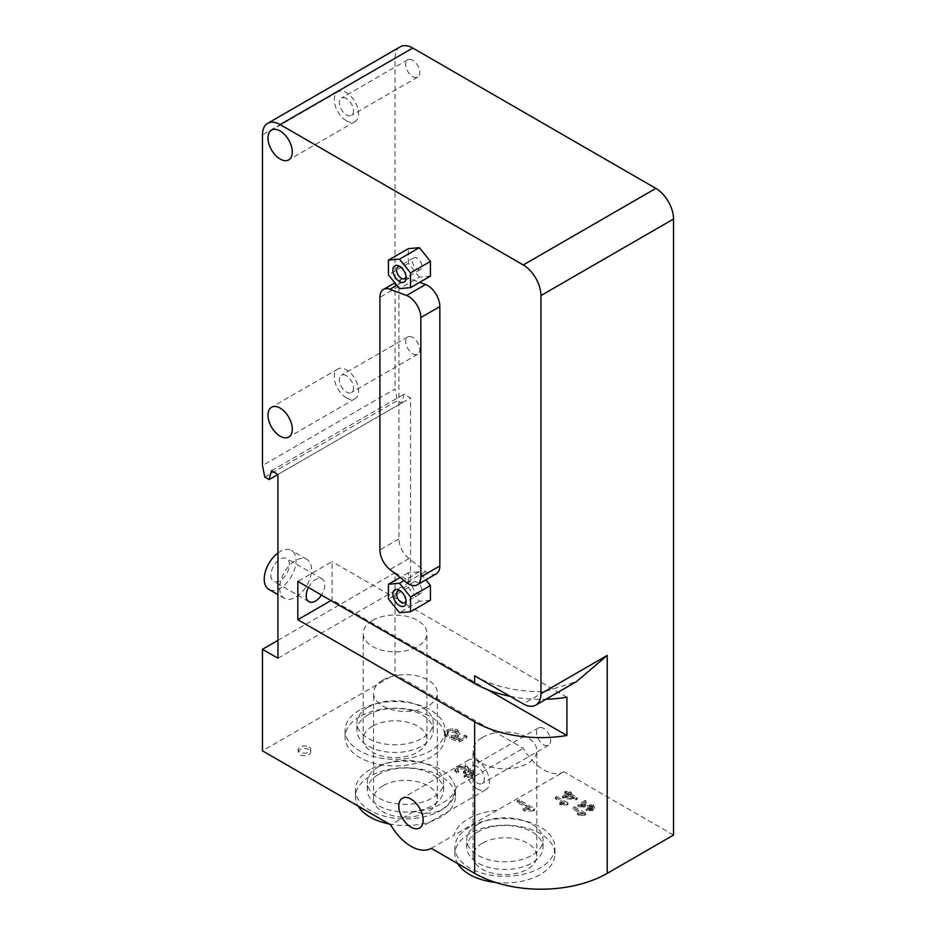 <?xml version="1.0" encoding="UTF-8"?>
<svg xmlns="http://www.w3.org/2000/svg" width="936" height="936" viewBox="0 0 936 936"><rect width="100%" height="100%" fill="white"/><g stroke="black" fill="none" stroke-linecap="round" stroke-linejoin="round"><path stroke-width="0.7" stroke-dasharray="4.68 3.51" d="M417.163 593.284A6.739 3.896 -120 0 0 420.533 593.611A6.739 3.896 -120 0 0 420.533 585.831A6.739 3.896 -120 0 0 413.794 581.946A6.739 3.896 -120 0 0 412.764 587.34A6.739 3.896 -120 0 0 417.163 593.284M406.037 600.608A6.739 3.896 -120 0 0 406.119 599.66A6.739 3.896 -120 0 0 401.357 591.412A6.739 3.896 -120 0 0 400.503 591.002M417.163 269.182A6.739 3.896 -120 0 0 420.533 269.51A6.739 3.896 -120 0 0 420.533 261.729A6.739 3.896 -120 0 0 413.794 257.845A6.739 3.896 -120 0 0 412.764 263.238A6.739 3.896 -120 0 0 417.163 269.182M406.037 276.506A6.739 3.896 -120 0 0 406.119 275.558A6.739 3.896 -120 0 0 401.357 267.31A6.739 3.896 -120 0 0 400.503 266.9M430.431 276.143L419.375 277.138L399.485 288.616M419.375 277.138L408.33 263.39L388.44 274.868M408.33 263.39L408.33 248.66M430.431 600.245L419.375 601.24L408.33 587.492L408.33 572.762L419.375 571.767L425.868 579.84M419.375 571.767L404.106 580.589M419.375 601.24L399.485 612.717M408.33 587.492L388.44 598.97M408.33 572.762L400.128 577.489M436.281 573.826A17.187 9.922 60 0 1 425.576 571.545L408.962 558.57A17.187 9.922 60 0 1 398.911 538.949L398.911 286.334A17.187 9.922 60 0 1 402.468 278.46A17.187 9.922 60 0 1 408.962 278.308L419.726 282.333M308.88 747.022A6.248 3.604 180 0 1 310.705 749.572A6.248 3.604 180 0 1 304.457 753.188A6.248 3.604 180 0 1 298.21 749.572A6.248 3.604 180 0 1 302.059 746.238A6.248 3.604 180 0 1 308.88 747.022M308.88 749.572A6.248 3.604 0 0 0 302.059 748.788A6.248 3.604 0 0 0 298.21 752.123A6.248 3.604 0 0 0 304.457 755.738A6.248 3.604 0 0 0 310.705 752.123A6.248 3.604 0 0 0 308.88 749.572M568.632 795.705L565.122 797.729L573.698 798.63L568.632 795.705L568.632 794.173L573.698 797.098L565.122 796.197L565.122 797.729M562.501 797.776L567.368 794.968L564.677 793.424L566.058 792.628L568.749 794.173L570.258 793.295L571.522 794.032L570.012 794.91L577.29 799.11L576.155 799.753L563.764 798.513L562.501 797.776L562.501 796.255L563.764 796.981L563.764 798.513M573.698 797.098L573.698 798.63M565.122 796.197L568.632 794.173M563.764 796.981L576.155 798.221L577.29 797.577L570.012 793.377L571.522 792.5L570.258 791.774L570.258 793.295M571.522 792.5L571.522 794.032M570.258 791.774L568.749 792.64L568.749 794.173M568.749 792.64L566.058 791.095L566.058 792.628M566.058 791.095L564.677 791.891L564.677 793.424M564.677 791.891L567.368 793.435L567.368 794.968M567.368 793.435L562.501 796.255M576.155 798.221L576.155 799.753M577.29 797.577L577.29 799.11M570.012 793.377L570.012 794.91M458.628 768.865L457.423 770.468L458.64 772.364L456.499 773.323L454.884 770.62L457.049 767.965L462.185 766.619L467.099 767.742L468.831 769.626L468.012 771.615L473.288 772.188L474.704 773.662L474.552 775.464L472.774 777.114L464.104 777.488L465.66 776.201L471.241 776.201L472.387 774.715L471.37 773.347L465.344 773.861L463.472 773.019L466.35 770.632L465.04 768.889L458.628 768.865L458.628 767.333L465.04 767.356L466.35 769.088L463.472 771.486L465.344 772.329L471.37 771.814L472.387 773.183L471.241 774.669L465.66 774.669L465.66 776.201M465.344 772.329L465.344 773.861M463.472 771.486L463.472 773.019M465.66 774.669L464.104 775.967L472.774 775.593L474.856 772.867L473.288 770.656L468.012 770.082L468.877 768.468L467.099 766.21L457.049 766.432L454.873 769.287L456.499 771.79L458.64 770.831L457.423 768.936L458.628 767.333M458.64 770.831L458.64 772.364M464.104 775.967L464.104 777.488M468.012 770.082L468.012 771.615M456.499 771.79L456.499 773.323M448.332 734.163L447.162 732.408L448.379 730.77L455.446 731.063L457.107 733.11L455.656 734.994L451.327 735.743L449.783 736.913L459.237 740.633L466.924 736.199L465.11 735.146L458.932 738.715L453.948 736.796L457.844 735.661L459.857 732.9L457.645 729.998L452.767 728.594L446.835 729.858L444.553 732.771L446.18 735.228L448.332 734.163L448.332 735.696L446.18 736.749L444.565 734.058L446.835 731.39L452.767 730.127L457.645 731.531L459.857 734.409L457.844 737.194L453.948 738.328L458.932 740.236L465.11 736.679L466.924 737.732L459.237 742.166L449.783 738.445L451.327 737.275L455.656 736.527L457.107 734.596L455.446 732.584L448.379 732.291L447.162 733.941L448.332 735.696M446.18 735.228L446.18 736.749M453.948 736.796L453.948 738.328M458.932 738.715L458.932 740.236M465.11 735.146L465.11 736.679M451.327 735.743L451.327 737.275M449.783 736.913L449.783 738.445M459.237 740.633L459.237 742.166M466.924 736.199L466.924 737.732M577.758 806.27L585.175 801.988L586.498 802.76L580.999 805.931L593.307 806.703L594.594 808.528L592.921 810.529L586.041 810.763L587.317 809.851L591.751 809.886L592.722 808.681L591.926 807.546L578.869 806.727L577.758 806.27L577.758 804.738L578.869 805.206L578.869 806.727M578.869 805.206L591.926 806.013L592.722 807.113L591.751 808.353L587.317 808.318L586.041 809.23L592.921 808.996L594.594 806.926L593.307 805.171L580.999 804.398L580.999 805.931M586.041 809.23L586.041 810.763M580.999 804.398L586.498 801.228L586.498 802.76M586.498 801.228L585.175 800.455L585.175 801.988M585.175 800.455L577.758 804.738M587.317 808.318L587.317 809.851M584.778 815.233L578.717 815.478L577.383 814.706L581.806 814.074L573.019 809.008L574.4 808.213L585.667 814.718L584.778 815.233L584.778 813.7L585.667 813.185L574.4 806.68L573.019 807.475L581.806 812.542L577.383 813.173L578.717 813.946L584.778 813.7M578.717 813.946L578.717 815.478M577.383 813.173L577.383 814.706M581.806 812.542L581.806 814.074M573.019 807.475L573.019 809.008M574.4 806.68L574.4 808.213M585.667 813.185L585.667 814.718M564.127 803.872L555.352 798.806L556.733 798.01L568 804.515L561.05 805.276L559.716 804.504L564.127 803.872L564.127 802.339L559.716 802.971L559.716 804.504M559.716 802.971L561.05 803.743L568 802.983L568 804.515M567.111 803.497L567.111 805.03M568 802.983L556.733 796.477L556.733 798.01M556.733 796.477L555.352 797.273L555.352 798.806M555.352 797.273L564.127 802.339M561.05 803.743L561.05 805.276M533.368 810.88L525.026 811.219L523.189 810.167L529.273 809.289L517.175 802.304L519.07 801.204L534.596 810.178L533.368 810.88L533.368 809.347L534.596 808.645L519.07 799.683L517.175 800.771L529.273 807.756L523.189 808.634L525.026 809.687L533.368 809.347M525.026 809.687L525.026 811.219M523.189 808.634L523.189 810.167M529.273 807.756L529.273 809.289M517.175 800.771L517.175 802.304M519.07 799.683L519.07 801.204M534.596 808.645L534.596 810.178M431.274 848.32L453.948 835.228A51.574 29.776 180 0 1 497.016 810.365L563.881 771.755A40.634 23.459 60 0 1 523.282 748.32L395.062 674.294L262.466 750.847M673.534 835.064L563.881 771.755M477.945 824.218A38.13 22.019 0 0 0 466.771 839.791A38.13 22.019 0 0 0 504.913 861.799A38.13 22.019 0 0 0 543.044 839.791A38.13 22.019 0 0 0 519.503 819.445A38.13 22.019 0 0 0 477.945 824.218M372.528 620.451A31.882 18.404 180 0 1 407.265 616.461A31.882 18.404 180 0 1 426.945 633.461A31.882 18.404 180 0 1 395.062 651.865A31.882 18.404 180 0 1 363.191 633.461A31.882 18.404 180 0 1 372.528 620.451M359.705 716.648A50.006 28.876 0 0 0 345.056 737.065A50.006 28.876 0 0 0 395.062 765.94A50.006 28.876 0 0 0 445.08 737.065A50.006 28.876 0 0 0 414.203 710.389A50.006 28.876 0 0 0 359.705 716.648M372.528 726.184A31.882 18.404 0 0 0 363.191 739.194A31.882 18.404 0 0 0 395.062 757.598A31.882 18.404 0 0 0 426.945 739.194A31.882 18.404 0 0 0 407.265 722.194A31.882 18.404 0 0 0 372.528 726.184M359.705 710.026A50.006 28.876 0 0 0 345.056 730.431A50.006 28.876 0 0 0 395.062 759.307A50.006 28.876 0 0 0 445.08 730.431A50.006 28.876 0 0 0 414.203 703.767A50.006 28.876 0 0 0 359.705 710.026M368.105 714.87A38.13 22.019 0 0 0 356.932 730.431A38.13 22.019 0 0 0 395.062 752.45A38.13 22.019 0 0 0 433.204 730.431A38.13 22.019 0 0 0 409.664 710.096A38.13 22.019 0 0 0 368.105 714.87M368.105 707.218A38.13 22.019 0 0 0 356.932 722.779A38.13 22.019 0 0 0 395.062 744.799A38.13 22.019 0 0 0 433.204 722.779A38.13 22.019 0 0 0 409.664 702.445A38.13 22.019 0 0 0 368.105 707.218M482.368 737.451A31.882 18.404 180 0 1 517.105 733.461A31.882 18.404 180 0 1 536.784 750.461A31.882 18.404 180 0 1 504.913 768.877A31.882 18.404 180 0 1 473.031 750.461A31.882 18.404 180 0 1 482.368 737.451M497.016 810.365L453.948 835.228M495.542 882.437A50.006 28.876 0 0 0 554.919 854.077A50.006 28.876 0 0 0 524.043 827.401A50.006 28.876 0 0 0 469.544 833.66A50.006 28.876 0 0 0 454.896 854.077A50.006 28.876 0 0 0 457.669 863.554M482.368 843.184A31.882 18.404 0 0 0 473.031 856.206A31.882 18.404 0 0 0 504.913 874.61A31.882 18.404 0 0 0 536.784 856.206A31.882 18.404 0 0 0 517.105 839.194A31.882 18.404 0 0 0 482.368 843.184M469.544 827.026A50.006 28.876 0 0 0 454.896 847.443A50.006 28.876 0 0 0 504.913 876.318A50.006 28.876 0 0 0 554.919 847.443A50.006 28.876 0 0 0 524.043 820.767A50.006 28.876 0 0 0 469.544 827.026M477.945 831.87A38.13 22.019 0 0 0 466.771 847.443A38.13 22.019 0 0 0 504.913 869.462A38.13 22.019 0 0 0 543.044 847.443A38.13 22.019 0 0 0 519.503 827.108A38.13 22.019 0 0 0 477.945 831.87M382.918 680.039A31.882 18.404 180 0 1 417.655 676.049A31.882 18.404 180 0 1 437.334 693.049A31.882 18.404 180 0 1 405.452 711.454A31.882 18.404 180 0 1 373.569 693.049A31.882 18.404 180 0 1 382.918 680.039M456.417 786.919A51.574 29.776 180 0 1 413.349 811.793C436.913 816.988 451.281 808.692 456.417 786.919L523.282 748.32M378.495 766.806A38.13 22.019 0 0 0 367.321 782.367A38.13 22.019 0 0 0 405.452 804.387A38.13 22.019 0 0 0 443.582 782.367A38.13 22.019 0 0 0 420.042 762.033A38.13 22.019 0 0 0 378.495 766.806M413.349 811.793L390.686 824.873M389.037 823.926A50.006 28.876 0 0 0 455.458 796.653A50.006 28.876 0 0 0 424.593 769.977A50.006 28.876 0 0 0 370.094 776.236A50.006 28.876 0 0 0 355.446 796.653A50.006 28.876 0 0 0 358.219 806.142M382.918 785.772A31.882 18.404 0 0 0 373.569 798.782A31.882 18.404 0 0 0 405.452 817.187A31.882 18.404 0 0 0 437.334 798.782A31.882 18.404 0 0 0 417.655 781.782A31.882 18.404 0 0 0 382.918 785.772M370.094 769.603A50.006 28.876 0 0 0 355.446 790.019A50.006 28.876 0 0 0 405.452 818.895A50.006 28.876 0 0 0 455.458 790.019A50.006 28.876 0 0 0 424.593 763.355A50.006 28.876 0 0 0 370.094 769.603M378.495 774.458A38.13 22.019 0 0 0 367.321 790.019A38.13 22.019 0 0 0 405.452 812.038A38.13 22.019 0 0 0 443.582 790.019A38.13 22.019 0 0 0 420.042 769.684A38.13 22.019 0 0 0 378.495 774.458M346.449 397.917A17.187 9.922 -120 0 0 355.036 398.759A17.187 9.922 -120 0 0 355.036 378.916A17.187 9.922 -120 0 0 337.849 368.995A17.187 9.922 -120 0 0 335.217 382.765A17.187 9.922 -120 0 0 346.449 397.917M346.449 375.71A10.004 5.78 -120 0 0 341.441 375.219A10.004 5.78 -120 0 0 341.441 386.767A10.004 5.78 -120 0 0 351.445 392.535A10.004 5.78 -120 0 0 352.977 384.52A10.004 5.78 -120 0 0 346.449 375.71M412.753 337.428A10.004 5.78 -120 0 0 407.745 336.937A10.004 5.78 -120 0 0 407.745 348.485A10.004 5.78 -120 0 0 417.748 354.264A10.004 5.78 -120 0 0 419.281 346.25A10.004 5.78 -120 0 0 412.753 337.428M346.449 120.767A17.187 9.922 -120 0 0 355.036 121.621A17.187 9.922 -120 0 0 355.036 101.767A17.187 9.922 -120 0 0 337.849 91.845A17.187 9.922 -120 0 0 335.217 105.616A17.187 9.922 -120 0 0 346.449 120.767M346.449 98.572A10.004 5.78 -120 0 0 341.441 98.069A10.004 5.78 -120 0 0 341.441 109.617A10.004 5.78 -120 0 0 351.445 115.397A10.004 5.78 -120 0 0 352.977 107.383A10.004 5.78 -120 0 0 346.449 98.572M412.753 60.29A10.004 5.78 -120 0 0 407.745 59.787A10.004 5.78 -120 0 0 407.745 71.347A10.004 5.78 -120 0 0 417.748 77.115A10.004 5.78 -120 0 0 419.281 69.1A10.004 5.78 -120 0 0 412.753 60.29M477.278 788.872A17.187 9.922 -120 0 0 485.878 789.727A17.187 9.922 -120 0 0 485.878 769.872A17.187 9.922 -120 0 0 468.69 759.95A17.187 9.922 -120 0 0 466.058 773.721A17.187 9.922 -120 0 0 477.278 788.872M477.278 766.678A10.004 5.78 -120 0 0 472.282 766.174A10.004 5.78 -120 0 0 472.282 777.722A10.004 5.78 -120 0 0 482.286 783.502A10.004 5.78 -120 0 0 483.818 775.488A10.004 5.78 -120 0 0 477.278 766.678M543.582 728.395A10.004 5.78 -120 0 0 538.586 727.904A10.004 5.78 -120 0 0 538.586 739.452A10.004 5.78 -120 0 0 548.59 745.22A10.004 5.78 -120 0 0 550.122 737.205A10.004 5.78 -120 0 0 543.582 728.395M308.412 587.515A13.127 7.582 -60 0 1 322.066 578.963A13.127 7.582 -60 0 1 321.493 595.062M270.867 575.277A13.127 7.582 120 0 0 273.581 581.279A13.127 7.582 120 0 0 286.709 573.71A13.127 7.582 120 0 0 286.709 558.546A13.127 7.582 120 0 0 276.588 562.068A13.127 7.582 120 0 0 270.867 575.277M277.933 553A22.499 12.987 -60 0 1 291.4 550.426A22.499 12.987 -60 0 1 291.4 576.412A22.499 12.987 -60 0 1 268.889 589.411M279.7 588.03A22.499 12.987 120 0 0 284.368 598.338A22.499 12.987 120 0 0 306.868 585.339A22.499 12.987 120 0 0 306.868 559.354A22.499 12.987 120 0 0 289.528 565.391A22.499 12.987 120 0 0 279.7 588.03M330.981 600.538L332.081 599.906L332.081 561.623L297.823 581.396M277.933 640.353L395.062 572.727L395.062 674.294M566.923 697.215L332.081 561.623M487.785 689.797L332.081 599.906M510.167 696.337A93.764 54.136 -0 0 0 545.934 699.25M474.634 675.827A93.764 54.136 0 0 0 544.471 691.634L576.365 681.677M401.696 403.018L277.933 474.47L410.541 397.917L404.071 394.173L401.696 403.018L397.437 400.561L395.062 388.978L262.466 465.543M271.463 470.738L404.071 394.173M264.829 477.114L397.437 400.561M277.933 658.219L410.541 581.654L410.541 397.917M395.062 572.727L410.541 581.654M400.245 46.8A25.003 14.438 -120 0 0 395.062 58.243L395.062 388.978M425.576 571.545L406.575 582.52M408.962 558.57L389.949 569.544M398.911 538.949L379.911 549.923M398.911 286.334L379.911 297.297M408.962 278.308L396.829 285.304M471.241 774.669L471.241 776.201M471.37 771.814L471.37 773.347M465.625 772.141L465.625 773.674M465.016 770.843L465.016 772.375M465.04 767.356L465.04 768.889M472.774 775.593L472.774 777.114M473.288 770.656L473.288 772.188M467.099 766.21L467.099 767.742M457.049 766.432L457.049 767.965M446.835 729.858L446.835 731.39M452.767 728.594L452.767 730.127M457.645 729.998L457.645 731.531M457.844 735.661L457.844 737.194M448.379 730.77L448.379 732.291M455.446 731.063L455.446 732.584M455.656 734.994L455.656 736.527M592.921 808.996L592.921 810.529M593.307 805.171L593.307 806.703M585.328 804.387L585.328 805.919M584.778 805.475L584.778 807.007M591.926 806.013L591.926 807.546M591.751 808.353L591.751 809.886M395.062 58.243L262.466 134.807M544.471 691.634L523.247 703.895M401.357 591.412L399.485 590.335M406.119 599.66L406.119 601.813M413.794 581.946L397.987 591.072M420.533 593.611L404.726 602.749M401.357 267.31L399.485 266.233M406.119 275.558L406.119 277.711M413.794 257.845L397.987 266.971M420.533 269.51L404.726 278.647M402.468 278.46L394.852 282.859M310.705 752.123L310.705 749.572M298.21 752.123L298.21 749.572M472.387 773.183L472.387 774.715M466.35 769.088L466.35 770.62M457.423 768.936L457.423 770.468M474.856 772.867L474.856 774.4M468.877 768.468L468.877 770M454.873 769.287L454.873 770.819M444.553 732.771L444.553 734.304M459.857 732.9L459.857 734.432M447.162 732.408L447.162 733.941M457.107 733.11L457.107 734.643M594.594 808.458L594.594 806.926M592.722 808.645L592.722 807.113M445.08 737.065L445.08 730.431M345.056 737.065L345.056 730.431M433.204 730.431L433.204 722.779M356.932 730.431L356.932 722.779M426.945 739.194L426.945 633.461M363.191 739.194L363.191 633.461M554.919 854.077L554.919 847.443M454.896 854.077L454.896 847.443M543.044 847.443L543.044 839.791M466.771 847.443L466.771 839.791M536.784 856.206L536.784 750.461M473.031 856.206L473.031 750.461M455.458 796.653L455.458 790.019M355.446 796.653L355.446 790.019M443.582 790.019L443.582 782.367M367.321 790.019L367.321 782.367M437.334 798.782L437.334 693.049M373.569 798.782L373.569 693.049M337.849 368.995L271.545 407.265M355.036 398.759L288.744 437.042M407.745 336.937L341.441 375.219M417.748 354.264L351.445 392.535M337.849 91.845L271.545 130.127M355.036 121.621L288.744 159.904M407.745 59.787L341.441 98.069M417.748 77.115L351.445 115.397M468.69 759.95L402.386 798.232M485.878 789.727L419.574 828.009M538.586 727.904L472.282 766.174M548.59 745.22L482.286 783.502M322.066 578.963L286.709 558.546M308.938 601.696L273.581 581.279M306.868 559.354L291.4 550.426M284.368 598.338L277.933 594.629"/><path stroke-width="1.4" d="M399.485 605.639A9.372 5.417 60 0 1 392.863 594.161A9.372 5.417 60 0 1 399.485 590.335A9.372 5.417 60 0 1 406.119 601.813A9.372 5.417 60 0 1 399.485 605.639M400.503 591.002A6.739 3.896 -120 0 0 397.987 591.072A6.739 3.896 -120 0 0 396.946 596.478A6.739 3.896 -120 0 0 401.357 602.41A6.739 3.896 -120 0 0 404.726 602.749A6.739 3.896 -120 0 0 406.037 600.608M399.485 281.537A9.372 5.417 60 0 1 392.863 270.059A9.372 5.417 60 0 1 399.485 266.233A9.372 5.417 60 0 1 406.119 277.711A9.372 5.417 60 0 1 399.485 281.537M400.503 266.9A6.739 3.896 -120 0 0 397.987 266.971A6.739 3.896 -120 0 0 396.946 272.376A6.739 3.896 -120 0 0 401.357 278.308A6.739 3.896 -120 0 0 404.726 278.647A6.739 3.896 -120 0 0 406.037 276.506M388.44 260.138L399.485 259.155L410.541 272.902L410.541 287.633L399.485 288.616L388.44 274.868L388.44 260.138L408.33 248.66L419.375 247.666L399.485 259.155M419.375 247.666L430.431 261.413L410.541 272.902M430.431 261.413L430.431 276.143L410.541 287.633M399.485 583.257L410.541 597.004L410.541 611.735L399.485 612.717L388.44 598.97L388.44 584.24L399.485 583.257L404.106 580.589M425.868 579.84L430.431 585.515L410.541 597.004M430.431 585.515L430.431 600.245L410.541 611.735M400.128 577.489L388.44 584.24M420.837 576.927A17.187 9.922 60 0 1 417.28 584.801A17.187 9.922 60 0 1 406.575 582.52L389.949 569.544A17.187 9.922 60 0 1 379.911 549.923L379.911 297.297A17.187 9.922 60 0 1 383.467 289.435A17.187 9.922 60 0 1 389.949 289.282L406.575 295.495A17.187 9.922 60 0 1 420.837 317.55L420.837 576.927L439.838 565.964A17.187 9.922 60 0 1 436.281 573.826L417.28 584.801M419.726 282.333L425.576 284.521A17.187 9.922 60 0 1 439.838 306.575L439.838 565.964M267.637 123.353A25.003 14.438 60 0 0 262.466 134.807L262.466 465.543L264.829 477.114L269.1 479.571L271.463 470.738L277.933 474.47L277.933 658.219L262.466 649.28L262.466 750.847L390.686 824.873A40.634 23.459 -120 0 0 431.274 848.32L474.634 873.346A93.764 54.136 0 0 0 607.23 873.346L673.534 835.064L673.534 219.024A25.003 14.438 -120 0 0 655.855 188.393L412.753 48.04A25.003 14.438 -120 0 0 400.245 46.8L267.637 123.353A25.003 14.438 60 0 1 280.145 124.593L523.247 264.958A25.003 14.438 60 0 1 540.938 295.577L540.938 693.681A25.003 14.438 60 0 1 535.755 705.136A25.003 14.438 60 0 1 523.247 703.895L474.634 675.827L474.634 683.479A93.764 54.136 -0 0 0 510.167 696.337M457.669 863.554A50.006 28.876 0 0 0 495.542 882.437M358.219 806.142A50.006 28.876 0 0 0 389.037 823.926M280.145 436.188A17.187 9.922 60 0 1 268.913 421.048A17.187 9.922 60 0 1 271.545 407.265A17.187 9.922 60 0 1 288.744 417.199A17.187 9.922 60 0 1 288.744 437.042A17.187 9.922 60 0 1 280.145 436.188M280.145 159.05A17.187 9.922 60 0 1 268.913 143.898A17.187 9.922 60 0 1 271.545 130.127A17.187 9.922 60 0 1 288.744 140.049A17.187 9.922 60 0 1 288.744 159.904A17.187 9.922 60 0 1 280.145 159.05M410.986 827.155A17.187 9.922 60 0 1 399.754 812.003A17.187 9.922 60 0 1 402.386 798.232A17.187 9.922 60 0 1 419.574 808.154A17.187 9.922 60 0 1 419.574 828.009A17.187 9.922 60 0 1 410.986 827.155M321.493 595.062A13.127 7.582 -60 0 1 308.938 601.696A13.127 7.582 -60 0 1 306.224 595.694A13.127 7.582 -60 0 1 308.412 587.515M277.933 594.629L268.889 589.411A22.499 12.987 -60 0 1 264.233 579.103A22.499 12.987 -60 0 1 277.933 553M545.934 699.25A93.764 54.136 -0 0 0 566.923 697.215L566.923 735.485A93.764 54.136 180 0 1 474.634 721.761L297.823 619.679L297.823 581.396L474.634 683.479M297.823 619.679L330.981 600.538M262.466 649.28L277.933 640.353M566.923 735.485L487.785 689.797M535.755 705.136L576.365 681.677L607.23 655.411L540.938 693.681M269.1 479.571L277.933 474.47M396.829 285.304L389.949 289.282M425.576 284.521L406.575 295.495M439.838 306.575L420.837 317.55M474.634 873.346L474.634 721.761M607.23 873.346L607.23 655.411M655.855 188.393L523.247 264.958M673.534 219.024L540.938 295.577M412.753 48.04L280.145 124.593M394.852 282.859L383.467 289.435"/></g></svg>
